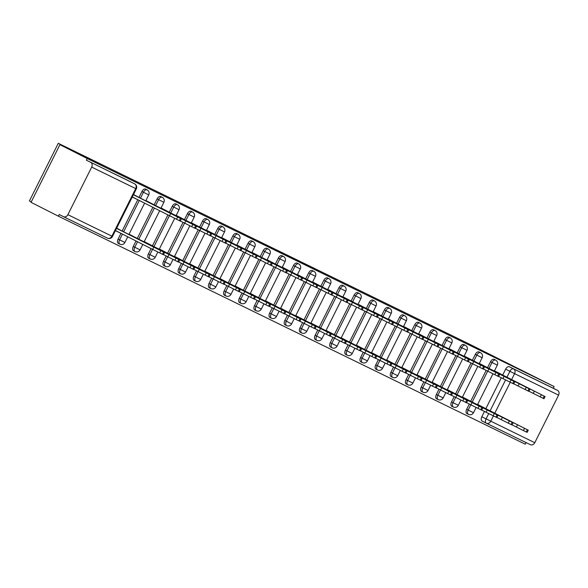 <?xml version="1.0" encoding="UTF-8"?>
<svg xmlns="http://www.w3.org/2000/svg" width="588" height="588" viewBox="0 0 588 588"><rect width="100%" height="100%" fill="white"/><g stroke="black" fill="none" stroke-linecap="round" stroke-linejoin="round"><path stroke-width="0.88" d="M263.659 243.91L289.193 256.86L263.659 243.91M522.695 371.006L539.674 379.429L522.695 371.006M85.914 157.68L102.893 166.11L85.914 157.68M469.32 404.03L466.674 409.321A3.763 2.161 116.9 0 0 466.916 413.621A3.763 2.161 116.9 0 0 466.931 413.629M454.164 396.628L451.518 401.92A3.763 2.161 116.9 0 0 451.76 406.22A3.763 2.161 116.9 0 0 451.775 406.227L453.267 406.984A3.763 2.161 -63.1 0 1 453.025 402.684L455.671 397.392M439.008 389.227L436.362 394.519A3.763 2.161 116.9 0 0 436.605 398.818A3.763 2.161 116.9 0 0 436.619 398.826M423.852 381.825L421.206 387.117A3.763 2.161 116.9 0 0 421.449 391.417A3.763 2.161 116.9 0 0 421.464 391.424L422.956 392.181A3.763 2.161 -63.1 0 1 422.956 392.181A3.763 2.161 -63.1 0 1 422.713 387.882L425.359 382.59M408.697 374.424L406.051 379.716A3.763 2.161 116.9 0 0 406.293 384.015A3.763 2.161 116.9 0 0 406.308 384.023M393.541 367.022L390.895 372.314A3.763 2.161 116.9 0 0 391.138 376.614A3.763 2.161 116.9 0 0 391.152 376.621M378.385 359.621L375.739 364.913A3.763 2.161 116.9 0 0 375.982 369.213A3.763 2.161 116.9 0 0 375.997 369.22L377.489 369.977A3.763 2.161 -63.1 0 1 377.246 365.677L379.899 360.385M363.23 352.219L360.584 357.504A3.763 2.161 116.9 0 0 360.826 361.811A3.763 2.161 116.9 0 0 360.841 361.818M348.074 344.818L345.428 350.103A3.763 2.161 116.9 0 0 345.671 354.41A3.763 2.161 116.9 0 0 345.685 354.417L347.177 355.174A3.763 2.161 -63.1 0 1 346.935 350.874L349.588 345.582M332.918 337.416L330.272 342.701A3.763 2.161 116.9 0 0 330.515 347.008A3.763 2.161 116.9 0 0 330.529 347.016M317.763 330.015L315.117 335.3A3.763 2.161 116.9 0 0 315.359 339.607A3.763 2.161 116.9 0 0 315.374 339.614M302.614 322.614L299.961 327.898A3.763 2.161 116.9 0 0 300.203 332.205A3.763 2.161 116.9 0 0 300.218 332.213L301.717 332.97A3.763 2.161 -63.1 0 1 301.475 328.663L304.121 323.378M287.459 315.212L284.805 320.497A3.763 2.161 116.9 0 0 285.048 324.804A3.763 2.161 116.9 0 0 285.062 324.811M272.303 307.811L269.649 313.095A3.763 2.161 116.9 0 0 269.892 317.402A3.763 2.161 116.9 0 0 269.914 317.41M257.147 300.402L254.494 305.694A3.763 2.161 116.9 0 0 254.736 310.001A3.763 2.161 116.9 0 0 254.758 310.008M241.991 293L239.338 298.292A3.763 2.161 116.9 0 0 239.581 302.592A3.763 2.161 116.9 0 0 239.603 302.607M226.836 285.599L224.182 290.891A3.763 2.161 116.9 0 0 224.425 295.191A3.763 2.161 116.9 0 0 224.447 295.205M211.68 278.197L209.027 283.489A3.763 2.161 116.9 0 0 209.269 287.789A3.763 2.161 116.9 0 0 209.291 287.797M196.524 270.796L193.871 276.088A3.763 2.161 116.9 0 0 194.121 280.388A3.763 2.161 116.9 0 0 194.136 280.395M181.369 263.395L178.723 268.687A3.763 2.161 116.9 0 0 178.965 272.986A3.763 2.161 116.9 0 0 178.98 272.994L180.472 273.751A3.763 2.161 -63.1 0 1 180.472 273.751A3.763 2.161 -63.1 0 1 180.229 269.451L182.875 264.159M166.213 255.993L163.567 261.285A3.763 2.161 116.9 0 0 163.809 265.585A3.763 2.161 116.9 0 0 163.824 265.592M151.057 248.592L148.411 253.884A3.763 2.161 116.9 0 0 148.654 258.183A3.763 2.161 116.9 0 0 148.668 258.191M136.012 240.97L133.256 246.482A3.763 2.161 116.9 0 0 133.498 250.782A3.763 2.161 116.9 0 0 133.513 250.789L135.005 251.546A3.763 2.161 -63.1 0 1 135.005 251.546A3.763 2.161 -63.1 0 1 134.762 247.247L137.526 241.734M120.974 233.34L118.1 239.081A3.763 2.161 116.9 0 0 118.342 243.381A3.763 2.161 116.9 0 0 118.357 243.388M315.624 269.451L294.573 258.999L315.624 269.451M67.877 214.679L111.882 236.17L135.71 188.594L91.699 167.102L67.877 214.679A3.763 3.08 -64 0 1 63.482 216.663A3.763 3.08 -64 0 1 63.445 216.649L59.19 214.495L58.352 216.171L31.046 202.331L59.925 144.67L88.876 158.811L58.278 143.303L467.276 343.054L554.131 386.544L87.23 158.51L86.385 160.193L134.645 183.846A3.763 2.161 -63.1 0 1 134.667 183.853A3.763 2.161 -63.1 0 1 134.711 183.875M59.925 144.67L87.23 158.51M278.771 251.304L303.709 263.953L278.719 251.399M280.05 251.899L318.542 271.193L280.042 251.914M493.428 415.907L490.767 421.221A3.763 3.08 116 0 1 486.372 423.206A3.763 3.08 116 0 1 486.342 423.191A3.763 2.161 -63.1 0 1 486.32 423.184L482.087 421.037A3.763 2.161 -63.1 0 1 482.072 421.023A3.763 2.161 -63.1 0 1 481.829 416.723L484.475 411.431M485.857 408.675L501.314 377.812M502.696 375.048L505.651 369.146L509.906 371.3A3.763 2.161 -63.1 0 1 513.53 368.889L557.542 390.381A3.763 3.08 116 0 1 558.6 395.136L534.779 442.713A3.763 3.08 116 0 1 530.383 444.697A3.763 3.08 116 0 1 530.347 444.682L486.408 423.22M58.352 216.171L525.253 444.212L526.062 442.595M31.26 201.904L29.4 200.964L58.278 143.303M554.131 386.544L553.286 388.227L557.542 390.381M91.699 167.102A3.763 3.08 -64 0 0 90.64 162.347M115.41 230.65L119.695 232.745L115.446 230.592M120.878 230.393L116.674 228.129M132.249 197.031L136.534 199.119L132.278 196.965M137.71 196.767L133.513 194.51M136.034 237.795L129.066 234.186M152.865 204.168L145.905 200.559M151.189 245.196L144.222 241.587M168.021 211.57L161.061 207.961M166.338 252.597L159.377 248.989M183.177 218.979L176.216 215.362M181.494 259.999L174.533 256.39M198.332 226.38L191.372 222.764M196.649 267.4L189.689 263.791M213.488 233.781L206.52 230.165M211.805 274.802L204.844 271.193M228.644 241.183L221.676 237.567M226.961 282.203L220 278.594M243.799 248.584L236.832 244.968M242.116 289.605L235.156 285.996M258.955 255.986L251.987 252.37M257.272 297.006L250.312 293.397M274.111 263.387L267.143 259.771M272.428 304.408L265.467 300.799M289.267 270.789L282.299 267.173M287.583 311.816L280.616 308.2M304.422 278.19L297.454 274.581M302.739 319.218L295.771 315.602M319.578 285.592L312.61 281.983M317.895 326.619L310.927 323.003M334.734 292.993L327.766 289.384M333.051 334.021L326.083 330.405M349.889 300.394L342.922 296.786M348.206 341.422L341.238 337.806M365.045 307.796L358.077 304.187M363.362 348.824L356.394 345.207M380.201 315.197L373.233 311.589M378.518 356.225L371.55 352.609M395.356 322.599L388.389 318.99M393.673 363.627L386.706 360.01M410.512 330L403.544 326.391M408.829 371.028L401.861 367.419M425.661 337.402L418.7 333.793M423.985 378.429L417.017 374.821M440.816 344.803L433.856 341.194M439.14 385.831L432.173 382.222M455.972 352.212L449.011 348.596M454.296 393.232L447.328 389.624M471.128 359.613L464.167 355.997M469.452 400.634L462.484 397.025M486.283 367.015L479.323 363.399M470.701 401.273L486.158 370.411M487.54 367.647L490.495 361.745L492.002 362.509A3.763 2.161 -63.1 0 1 495.647 360.106L494.14 359.341A3.763 2.161 116.9 0 0 490.495 361.745M455.546 393.872L471.003 363.009M472.385 360.246L475.339 354.344L476.846 355.108A3.763 2.161 -63.1 0 1 480.492 352.704L478.985 351.94A3.763 2.161 116.9 0 0 475.339 354.344M440.39 386.47L455.847 355.608M457.229 352.844L460.183 346.942L461.69 347.706A3.763 2.161 -63.1 0 1 465.336 345.303L463.829 344.539A3.763 2.161 116.9 0 0 460.183 346.942M425.234 379.062L440.691 348.206M442.073 345.443L445.028 339.541L446.542 340.305A3.763 2.161 -63.1 0 1 450.18 337.902L448.673 337.137A3.763 2.161 116.9 0 0 445.028 339.541M410.079 371.66L425.536 340.797M426.917 338.041L429.872 332.139L431.386 332.904A3.763 2.161 -63.1 0 1 435.024 330.5L433.518 329.728A3.763 2.161 116.9 0 0 429.872 332.139M394.923 364.259L410.38 333.396M411.762 330.64L414.716 324.738L416.23 325.502A3.763 2.161 -63.1 0 1 419.869 323.099L418.362 322.327A3.763 2.161 116.9 0 0 414.716 324.738M379.767 356.857L395.224 325.995M396.606 323.238L399.561 317.336L401.075 318.101A3.763 2.161 -63.1 0 1 404.713 315.69L403.206 314.925A3.763 2.161 116.9 0 0 399.561 317.336M364.611 349.456L380.069 318.593M381.45 315.837L384.405 309.935L385.919 310.699A3.763 2.161 -63.1 0 1 389.557 308.288L388.051 307.524A3.763 2.161 116.9 0 0 384.405 309.935M349.456 342.054L364.913 311.192M366.295 308.435L369.249 302.526L370.763 303.298A3.763 2.161 -63.1 0 1 374.402 300.887L372.895 300.123A3.763 2.161 116.9 0 0 369.249 302.526M334.307 334.653L349.757 303.79M351.139 301.034L354.094 295.125L355.608 295.896A3.763 2.161 -63.1 0 1 359.253 293.486L357.739 292.721A3.763 2.161 116.9 0 0 354.094 295.125M319.152 327.251L334.601 296.389M335.983 293.632L338.945 287.723L340.452 288.488A3.763 2.161 -63.1 0 1 344.098 286.084L342.584 285.32A3.763 2.161 116.9 0 0 338.945 287.723M303.996 319.85L319.446 288.987M320.827 286.224L323.79 280.322L325.296 281.086A3.763 2.161 -63.1 0 1 328.942 278.683L327.428 277.918A3.763 2.161 116.9 0 0 323.79 280.322M288.84 312.449L304.29 281.586M305.672 278.822L308.634 272.92L310.141 273.685A3.763 2.161 -63.1 0 1 313.786 271.281L312.272 270.517A3.763 2.161 116.9 0 0 308.634 272.92M273.685 305.047L289.134 274.184M290.516 271.421L293.478 265.519L294.985 266.283A3.763 2.161 -63.1 0 1 298.63 263.88L297.116 263.115A3.763 2.161 116.9 0 0 293.478 265.519M258.529 297.646L273.979 266.783M275.368 264.019L278.322 258.117L279.829 258.882A3.763 2.161 -63.1 0 1 283.475 256.478L281.961 255.714A3.763 2.161 116.9 0 0 278.322 258.117M243.373 290.244L258.823 259.381M260.212 256.618L263.167 250.716L264.673 251.48A3.763 2.161 -63.1 0 1 268.319 249.077L266.805 248.312A3.763 2.161 116.9 0 0 263.167 250.716M228.218 282.843L243.675 251.98M245.056 249.216L248.011 243.314L249.518 244.079A3.763 2.161 -63.1 0 1 253.163 241.675L251.649 240.911A3.763 2.161 116.9 0 0 248.011 243.314M213.062 275.441L228.519 244.579M229.901 241.815L232.855 235.913L234.362 236.677A3.763 2.161 -63.1 0 1 238.008 234.274L236.501 233.509A3.763 2.161 116.9 0 0 232.855 235.913M197.906 268.04L213.363 237.177M214.745 234.414L217.7 228.511L219.206 229.276A3.763 2.161 -63.1 0 1 222.852 226.872L221.345 226.108A3.763 2.161 116.9 0 0 217.7 228.511M182.75 260.638L198.207 229.776M199.589 227.012L202.544 221.11L204.051 221.874A3.763 2.161 -63.1 0 1 207.696 219.471L206.19 218.707A3.763 2.161 116.9 0 0 202.544 221.11M167.595 253.237L183.052 222.374M184.434 219.611L187.388 213.709L188.895 214.473A3.763 2.161 -63.1 0 1 192.541 212.07L191.034 211.305A3.763 2.161 116.9 0 0 187.388 213.709M152.439 245.828L167.896 214.973M169.278 212.209L172.233 206.307L173.739 207.072A3.763 2.161 -63.1 0 1 177.385 204.668L175.878 203.904A3.763 2.161 116.9 0 0 172.233 206.307M137.283 238.427L152.851 207.344M154.122 204.808L157.077 198.906L158.584 199.67A3.763 2.161 -63.1 0 1 162.229 197.267L160.722 196.495A3.763 2.161 116.9 0 0 157.077 198.906M122.128 231.025L137.805 199.722M138.966 197.406L141.921 191.504L143.428 192.269A3.763 2.161 -63.1 0 1 147.073 189.858L145.567 189.093A3.763 2.161 116.9 0 0 141.921 191.504M501.439 374.416L494.479 370.8M484.6 408.035L477.64 404.426M553.286 388.227L509.274 366.736A3.763 2.161 116.9 0 0 505.651 369.146M86.385 160.193L130.396 181.685A3.763 2.161 -63.1 0 1 130.411 181.692A3.763 2.161 -63.1 0 1 130.426 181.699L130.396 181.685M268.15 246.122L293.669 258.999L268.15 246.122M291.082 257.39L284.122 253.935L291.082 257.39M135.159 237.75L155.614 248.04L135.159 237.75M116.556 228.364L164.53 252.546L116.622 228.24M164.53 252.546L163.435 254.729L159.693 252.913L152.659 249.408L153.755 247.217M115.461 230.547L152.659 249.408M133.395 194.738L181.369 218.92L180.273 221.11L132.3 196.929M156.562 206.359L172.453 214.414L156.526 206.432M181.369 218.92L133.461 194.613M150.315 245.159L170.77 255.442L150.315 245.159M128.97 234.377L179.685 259.947L129.037 234.244M179.685 259.947L178.59 262.13L174.849 260.315L167.815 256.809L168.91 254.619M163.493 254.619L167.815 256.809M165.471 252.561L185.926 262.843L165.471 252.561M144.126 241.778L194.841 267.349L144.185 241.646M194.841 267.349L193.746 269.532L190.005 267.716L182.971 264.21L184.066 262.02M178.649 262.02L182.971 264.21M180.626 259.962L201.081 270.245L180.626 259.962M159.282 249.18L209.997 274.75L159.341 249.047M209.997 274.75L208.902 276.933L205.161 275.118L198.127 271.612L199.222 269.422M193.805 269.422L198.127 271.612M145.809 200.751L196.524 226.321L195.429 228.511L180.332 220.992M171.718 213.76L187.609 221.816L171.681 213.834M196.524 226.321L145.868 200.626M160.965 208.152L211.68 233.723L210.585 235.913L195.488 228.394M186.874 221.161L202.764 229.224L186.837 221.235M211.68 233.723L161.024 208.027M176.113 215.553L226.836 241.124L225.741 243.314L210.644 235.795M202.029 228.57L217.92 236.626L201.993 228.636M226.836 241.124L176.179 215.429M195.782 267.364L216.237 277.646L195.782 267.364M174.438 256.581L225.153 282.152L174.496 256.449M225.153 282.152L224.057 284.335L220.309 282.519L213.282 279.013L214.377 276.83M208.96 276.823L213.282 279.013M210.93 274.765L231.393 285.048L210.93 274.765M189.593 263.983L240.308 289.553L189.652 263.858M240.308 289.553L239.213 291.736L235.465 289.921L228.438 286.415L229.533 284.232M224.116 284.224L228.438 286.415M191.269 222.955L241.991 248.526L240.896 250.716L225.799 243.197M217.185 235.972L233.076 244.027L217.148 236.038M241.991 248.526L191.335 222.83M206.425 230.356L257.147 255.934L256.052 258.117L240.955 250.598M232.334 243.373L248.232 251.429L232.304 243.439M257.147 255.934L206.491 230.231M226.086 282.166L246.548 292.449L226.086 282.166M204.749 271.384L255.464 296.955L204.808 271.259M255.464 296.955L254.369 299.138L250.62 297.33L243.594 293.816L244.689 291.633M239.272 291.626L243.594 293.816M241.242 289.568L261.704 299.851L241.242 289.568M219.905 278.786L270.62 304.356L219.963 278.661M270.62 304.356L269.524 306.546L265.776 304.731L258.749 301.218L259.845 299.035M254.428 299.027L258.749 301.218M256.397 296.969L276.86 307.252L256.397 296.969M235.053 286.187L285.775 311.758L235.119 286.062M285.775 311.758L284.68 313.948L280.932 312.132L273.905 308.619L275 306.436M269.583 306.429L273.905 308.619M271.553 304.371L292.016 314.654L271.553 304.371M250.209 293.588L300.931 319.159L250.275 293.463M300.931 319.159L299.836 321.349L296.087 319.534L289.061 316.021L290.156 313.838M284.739 313.83L289.061 316.021M286.709 311.772L307.171 322.062L286.709 311.772M265.364 300.99L316.087 326.56L265.431 300.865M316.087 326.56L314.992 328.751L311.243 326.935L304.216 323.422L305.312 321.239M299.895 321.232L304.216 323.422M301.864 319.174L322.327 329.464L301.864 319.174M280.52 308.391L331.242 333.962L280.586 308.266M331.242 333.962L330.147 336.152L326.399 334.337L319.372 330.824L320.467 328.641M315.043 328.633L319.372 330.824M317.02 326.575L337.483 336.865L317.02 326.575M295.676 315.793L346.391 341.363L295.742 315.668M346.391 341.363L345.303 343.554L341.554 341.738L334.528 338.225L335.616 336.042M330.199 336.035L334.528 338.225M332.176 333.977L352.638 344.267L332.176 333.977M310.832 323.194L361.546 348.772L310.898 323.069M361.546 348.772L360.459 350.955L356.71 349.14L349.684 345.626L350.771 343.443M345.354 343.436L349.684 345.626M221.58 237.758L272.303 263.336L271.208 265.519L256.103 258M247.489 250.775L263.387 258.83L247.46 250.841M272.303 263.336L221.647 237.633M236.736 245.159L287.451 270.737L286.363 272.92L271.259 265.401M262.645 258.176L278.543 266.232L262.615 258.242M287.451 270.737L236.802 245.034M251.892 252.568L302.607 278.139L301.519 280.322L286.415 272.803M277.801 265.578L293.699 273.633L277.771 265.644M302.607 278.139L251.958 252.436M267.048 259.969L317.763 285.54L316.667 287.723L301.57 280.204M292.956 272.979L308.854 281.035L292.927 273.045M317.763 285.54L267.114 259.837M282.203 267.371L332.918 292.942L331.823 295.125L316.726 287.613M308.112 280.38L324.003 288.436L308.083 280.447M332.918 292.942L282.269 267.239M297.359 274.772L348.074 300.343L346.979 302.526L331.882 295.014M323.268 287.782L339.158 295.837L323.238 287.848M348.074 300.343L297.425 274.64M312.515 282.174L363.23 307.744L362.135 309.927L347.038 302.416M338.423 295.183L354.314 303.239L338.394 295.25M363.23 307.744L312.581 282.042M327.67 289.575L378.385 315.146L377.29 317.329L362.193 309.817M353.579 302.585L369.47 310.64L353.542 302.651M378.385 315.146L327.736 289.443M347.332 341.378L367.794 351.668L347.332 341.378M325.987 330.596L376.702 356.174L326.053 330.471M376.702 356.174L375.607 358.357L371.866 356.541L364.832 353.028L365.927 350.845M360.51 350.838L364.832 353.028M362.487 348.78L382.942 359.07L362.487 348.78M341.143 337.997L391.858 363.575L341.209 337.872M391.858 363.575L390.763 365.758L387.022 363.943L379.988 360.429L381.083 358.246M375.666 358.239L379.988 360.429M377.643 356.181L398.098 366.471L377.643 356.181M356.299 345.406L407.014 370.977L356.365 345.274M407.014 370.977L405.918 373.159L402.177 371.344L395.143 367.838L396.238 365.648M390.822 365.64L395.143 367.838M392.799 363.582L413.254 373.872L392.799 363.582M371.454 352.807L422.169 378.378L371.52 352.675M422.169 378.378L421.074 380.561L417.333 378.745L410.299 375.24L411.394 373.049M405.977 373.042L410.299 375.24M407.954 370.991L428.409 381.274L407.954 370.991M386.61 360.209L437.325 385.779L386.676 360.076M437.325 385.779L436.23 387.962L432.489 386.147L425.455 382.641L426.55 380.451M421.133 380.451L425.455 382.641M423.11 378.393L443.565 388.675L423.11 378.393M401.766 367.61L452.481 393.181L401.832 367.478M452.481 393.181L451.386 395.364L447.644 393.548L440.61 390.042L441.706 387.852M436.289 387.852L440.61 390.042M342.826 296.977L393.541 322.547L392.446 324.73L377.349 317.219M368.735 309.986L384.625 318.042L368.698 310.052M393.541 322.547L342.892 296.852M357.982 304.378L408.697 329.949L407.602 332.132L392.505 324.62M383.89 317.388L399.781 325.443L383.854 317.454M408.697 329.949L358.048 304.253M373.137 311.78L423.852 337.35L422.757 339.541L407.66 332.022M399.046 324.789L414.937 332.845L399.009 324.855M423.852 337.35L373.204 311.655M388.293 319.181L439.008 344.752L437.913 346.942L422.816 339.423M414.202 332.191L430.093 340.246L414.165 332.264M439.008 344.752L388.359 319.056M403.449 326.583L454.164 352.153L453.069 354.344L437.972 346.824M429.358 339.592L445.248 347.648L429.321 339.666M454.164 352.153L403.508 326.458M418.605 333.984L469.32 359.555L468.224 361.745L453.127 354.226M444.513 346.993L460.404 355.056L444.477 347.067M469.32 359.555L418.663 333.859M438.266 385.794L458.721 396.077L438.266 385.794M416.921 375.012L467.636 400.582L416.988 374.879M467.636 400.582L466.541 402.765L462.8 400.95L455.766 397.444L456.861 395.254M451.444 395.254L455.766 397.444M433.76 341.385L484.475 366.956L483.38 369.146L468.283 361.627M459.669 354.402L475.56 362.458L459.632 354.468M484.475 366.956L433.819 341.26M453.421 393.196L473.877 403.478L453.421 393.196M432.077 382.413L482.792 407.984L432.143 382.281M482.792 407.984L481.697 410.167L477.956 408.351L470.922 404.845L472.017 402.655M466.6 402.655L470.922 404.845M448.916 348.787L499.631 374.358L498.536 376.548L483.439 369.029M474.825 361.804L490.715 369.859L474.788 361.87M499.631 374.358L448.975 348.662M468.577 400.597L489.032 410.88L468.577 400.597M447.233 389.815L497.948 415.385L447.299 389.69M497.948 415.385L496.853 417.568L493.111 415.753L486.078 412.247L487.173 410.064M481.756 410.056L486.078 412.247M464.072 356.188L514.787 381.766L513.692 383.949L498.595 376.43M489.98 369.205L505.871 377.261L489.944 369.271M514.787 381.766L464.13 356.063M483.733 407.999L504.188 418.281L483.733 407.999M462.389 397.216L513.104 422.787L462.447 397.091M513.104 422.787L512.008 424.97L508.267 423.154L501.233 419.648L502.328 417.465M496.911 417.458L501.233 419.648M479.227 363.59L529.942 389.168L528.847 391.351L513.75 383.832M505.136 376.607L521.027 384.662L505.099 376.673M529.942 389.168L479.286 363.465M498.889 415.4L519.344 425.683L498.889 415.4M477.544 404.618L528.259 430.188L477.603 404.493M528.259 430.188L527.164 432.371L523.423 430.563L516.389 427.05L517.484 424.867M512.067 424.859L516.389 427.05M494.376 370.991L545.098 396.569L544.003 398.752L528.906 391.233M520.292 384.008L536.183 392.064L520.255 384.074M545.098 396.569L494.442 370.866M468.438 414.4A3.763 2.161 -63.1 0 1 468.423 414.386A3.763 2.161 -63.1 0 1 468.18 410.086L470.826 404.794M466.674 409.321L473.487 412.717L476.126 407.455M453.282 406.992A3.763 2.161 -63.1 0 1 453.267 406.984A3.763 3.763 0 0 0 458.331 405.316L451.518 401.92M438.126 399.59A3.763 2.161 -63.1 0 1 438.111 399.583A3.763 2.161 -63.1 0 1 437.869 395.283L440.515 389.991M436.362 394.519L443.176 397.914L445.814 392.644M421.206 387.117L428.02 390.513L430.659 385.243M406.293 384.015L407.8 384.78A3.763 2.161 -63.1 0 1 407.8 384.78A3.763 2.161 -63.1 0 1 407.558 380.48L410.211 375.188M406.051 379.716L412.864 383.111L415.503 377.841M392.659 377.386A3.763 2.161 -63.1 0 1 392.644 377.378A3.763 2.161 -63.1 0 1 392.402 373.079L395.055 367.787M390.895 372.314L397.709 375.71L400.347 370.44M377.511 369.984A3.763 2.161 -63.1 0 1 377.489 369.977A3.763 3.763 0 0 0 382.553 368.309L375.739 364.913M362.355 362.583A3.763 2.161 -63.1 0 1 362.333 362.575A3.763 2.161 -63.1 0 1 362.09 358.276L364.744 352.984M360.584 357.504L367.397 360.907L370.036 355.637M347.199 355.181A3.763 2.161 -63.1 0 1 347.177 355.174A3.763 3.763 0 0 0 352.241 353.506L345.428 350.103M330.515 347.008L332.022 347.773A3.763 2.161 -63.1 0 1 332.022 347.773A3.763 2.161 -63.1 0 1 331.779 343.466L334.432 338.181M330.272 342.701L337.086 346.104L339.724 340.834M316.888 340.379A3.763 2.161 -63.1 0 1 316.866 340.371A3.763 2.161 -63.1 0 1 316.623 336.064L319.277 330.779M315.117 335.3L321.93 338.703L324.569 333.433M301.732 332.977A3.763 2.161 -63.1 0 1 301.717 332.97A3.763 3.763 0 0 0 306.774 331.301L299.961 327.898M285.048 324.804L286.562 325.568A3.763 2.161 -63.1 0 1 286.562 325.568A3.763 2.161 -63.1 0 1 286.319 321.261L288.965 315.976M284.805 320.497L291.619 323.892L294.257 318.63M271.421 318.174A3.763 2.161 -63.1 0 1 271.406 318.167A3.763 2.161 -63.1 0 1 271.164 313.86L273.81 308.575M269.649 313.095L276.463 316.491L279.102 311.228M254.736 310.001L256.25 310.765A3.763 2.161 -63.1 0 1 256.25 310.765A3.763 2.161 -63.1 0 1 256.008 306.458L258.654 301.174M254.494 305.694L261.307 309.09L263.946 303.827M241.109 303.371A3.763 2.161 -63.1 0 1 241.095 303.364A3.763 2.161 -63.1 0 1 240.852 299.057L243.498 293.765M239.338 298.292L246.159 301.688L248.79 296.425M225.954 295.97A3.763 2.161 -63.1 0 1 225.939 295.962A3.763 2.161 -63.1 0 1 225.696 291.655L228.342 286.363M224.182 290.891L231.003 294.287L233.634 289.024M209.269 287.789L210.783 288.554A3.763 2.161 -63.1 0 1 210.783 288.554A3.763 2.161 -63.1 0 1 210.541 284.254L213.187 278.962M209.027 283.489L215.847 286.885L218.479 281.623M195.642 281.167A3.763 2.161 -63.1 0 1 195.628 281.152A3.763 2.161 -63.1 0 1 195.385 276.852L198.031 271.56M193.871 276.088L200.692 279.484L203.33 274.221M178.723 268.687L185.536 272.082L188.175 266.812M165.331 266.357A3.763 2.161 -63.1 0 1 165.316 266.349A3.763 2.161 -63.1 0 1 165.074 262.05L167.72 256.758M163.567 261.285L170.38 264.681L173.019 259.411M148.654 258.183L150.161 258.948A3.763 2.161 -63.1 0 1 150.161 258.948A3.763 2.161 -63.1 0 1 149.918 254.648L152.564 249.356M148.411 253.884L155.225 257.279L157.863 252.009M133.256 246.482L140.069 249.878L142.803 244.41M119.864 244.152A3.763 2.161 -63.1 0 1 119.849 244.145A3.763 2.161 -63.1 0 1 119.607 239.845L122.48 234.105M118.1 239.081L124.913 242.476L127.765 236.78M481.829 416.723L486.078 418.876L488.731 413.585M490.113 410.828L505.57 379.958M506.944 377.209L509.906 371.3L514.588 373.645L511.619 379.576M510.259 382.288L494.78 413.195M482.072 421.023L486.32 423.184A3.763 2.161 -63.1 0 1 486.078 418.876L534.779 442.713M558.6 395.136L514.588 373.645A3.763 3.08 -64 0 0 513.53 368.889L509.274 366.736M472.208 402.038L487.665 371.175M489.047 368.411L492.002 362.509L497.308 365.141A3.763 3.763 0 0 0 495.647 360.106M457.052 394.636L472.509 363.774M473.891 361.01L476.846 355.108L482.153 357.739A3.763 3.763 0 0 0 480.492 352.704M441.904 387.235L457.354 356.372M458.736 353.608L461.69 347.706L466.997 350.338A3.763 3.763 0 0 0 465.336 345.303M426.748 379.833L442.198 348.971M443.58 346.207L446.542 340.305L451.841 342.936A3.763 3.763 0 0 0 450.18 337.902M411.593 372.432L427.042 341.569M428.424 338.806L431.386 332.904L436.686 335.535A3.763 3.763 0 0 0 435.024 330.5M396.437 365.023L411.887 334.168M413.268 331.404L416.23 325.502L421.53 328.133A3.763 3.763 0 0 0 419.869 323.099M381.281 357.622L396.731 326.759M398.113 324.003L401.075 318.101L406.374 320.732A3.763 3.763 0 0 0 404.713 315.69M366.126 350.22L381.575 319.358M382.964 316.601L385.919 310.699L391.226 313.331A3.763 3.763 0 0 0 389.557 308.288M350.97 342.819L366.42 311.956M367.809 309.2L370.763 303.298L376.07 305.929A3.763 3.763 0 0 0 374.402 300.887M335.814 335.417L351.271 304.555M352.653 301.798L355.608 295.896L360.914 298.528A3.763 3.763 0 0 0 359.253 293.486M320.658 328.016L336.115 297.153M337.497 294.397L340.452 288.488L345.759 291.126A3.763 3.763 0 0 0 344.098 286.084M305.503 320.614L320.96 289.752M322.342 286.995L325.296 281.086L330.603 283.725A3.763 3.763 0 0 0 328.942 278.683M290.347 313.213L305.804 282.35M307.186 279.594L310.141 273.685L315.447 276.323A3.763 3.763 0 0 0 313.786 271.281M275.191 305.811L290.648 274.949M292.03 272.185L294.985 266.283L300.292 268.914A3.763 3.763 0 0 0 298.63 263.88M260.036 298.41L275.493 267.547M276.875 264.784L279.829 258.882L285.136 261.513A3.763 3.763 0 0 0 283.475 256.478M244.88 291.009L260.337 260.146M261.719 257.382L264.673 251.48L269.98 254.112A3.763 3.763 0 0 0 268.319 249.077M229.724 283.607L245.181 252.744M246.563 249.981L249.518 244.079L254.825 246.71A3.763 3.763 0 0 0 253.163 241.675M214.569 276.206L230.026 245.343M231.407 242.579L234.362 236.677L239.669 239.309A3.763 3.763 0 0 0 238.008 234.274M199.413 268.804L214.87 237.942M216.252 235.178L219.206 229.276L224.513 231.907A3.763 3.763 0 0 0 222.852 226.872M184.257 261.403L199.714 230.54M201.096 227.776L204.051 221.874L209.357 224.506A3.763 3.763 0 0 0 207.696 219.471M169.101 254.001L184.558 223.139M185.94 220.375L188.895 214.473L194.202 217.104A3.763 3.763 0 0 0 192.541 212.07M153.946 246.6L169.403 215.737M170.785 212.974L173.739 207.072L179.046 209.703A3.763 3.763 0 0 0 177.385 204.668M138.79 239.191L154.357 208.108M155.629 205.572L158.584 199.67L163.89 202.301A3.763 3.763 0 0 0 162.229 197.267M123.642 231.79L139.319 200.486M140.473 198.171L143.428 192.269L148.735 194.9A3.763 3.763 0 0 0 147.073 189.858M63.482 216.663L107.486 238.162A3.763 3.763 0 0 0 112.499 236.464L111.882 236.17A3.763 3.08 116 0 1 107.486 238.162A3.763 3.08 116 0 1 107.457 238.14L63.511 216.685M135.71 188.594L136.328 188.888A3.763 3.763 0 0 0 134.667 183.853A3.763 3.08 -64 0 1 135.71 188.594M162.508 254.288L163.604 252.105M159.693 252.913L160.789 250.731M170.594 213.598L169.498 215.781M177.62 217.104L176.525 219.295M180.442 218.486L179.347 220.669M177.664 261.689L178.759 259.506M174.849 260.315L175.944 258.132M192.82 269.098L193.915 266.908M190.005 267.716L191.093 265.533M207.976 276.5L209.071 274.309M205.161 275.118L206.248 272.935M185.749 221L184.654 223.183M192.776 224.506L191.681 226.696M195.598 225.888L194.503 228.071M200.905 228.401L199.81 230.584M207.931 231.907L206.836 234.097M210.754 233.289L209.659 235.472M216.061 235.803L214.965 237.986M223.087 239.309L221.992 241.499M225.91 240.69L224.814 242.873M223.131 283.901L224.226 281.711M220.309 282.519L221.404 280.336M238.287 291.303L239.382 289.112M235.465 289.921L236.56 287.738M231.216 243.204L230.121 245.387M238.243 246.717L237.148 248.9M241.058 248.092L239.97 250.275M246.372 250.606L245.277 252.789M253.399 254.119L252.303 256.302M256.214 255.493L255.126 257.676M253.443 298.704L254.538 296.514M250.62 297.33L251.715 295.139M268.598 306.105L269.694 303.915M265.776 304.731L266.871 302.541M283.754 313.507L284.849 311.324M280.932 312.132L282.027 309.942M298.91 320.908L299.998 318.725M296.087 319.534L297.183 317.344M314.065 328.31L315.153 326.127M311.243 326.935L312.338 324.745M329.214 335.711L330.309 333.528M326.399 334.337L327.494 332.147M344.37 343.113L345.465 340.93M341.554 341.738L342.65 339.555M359.525 350.514L360.62 348.331M356.71 349.14L357.805 346.957M261.52 258.007L260.433 260.19M268.554 261.52L267.459 263.703M271.369 262.895L270.274 265.078M276.676 265.409L275.588 267.591M283.71 268.922L282.615 271.105M286.525 270.296L285.43 272.479M291.832 272.81L290.744 275M298.866 276.323L297.771 278.506M301.681 277.698L300.586 279.881M306.987 280.211L305.892 282.402M314.021 283.725L312.926 285.908M316.836 285.099L315.741 287.282M322.143 287.613L321.048 289.803M329.177 291.126L328.082 293.309M331.992 292.501L330.897 294.684M337.299 295.014L336.204 297.205M344.333 298.528L343.238 300.711M347.148 299.902L346.053 302.085M352.455 302.416L351.359 304.606M359.488 305.929L358.393 308.112M362.304 307.303L361.208 309.494M367.61 309.817L366.515 312.007M374.644 313.331L373.549 315.513M377.459 314.705L376.364 316.895M374.681 357.916L375.776 355.733M371.866 356.541L372.961 354.358M389.837 365.317L390.932 363.134M387.022 363.943L388.117 361.76M404.992 372.719L406.087 370.536M402.177 371.344L403.272 369.161M420.148 380.12L421.243 377.937M417.333 378.745L418.428 376.563M435.304 387.521L436.399 385.338M432.489 386.147L433.584 383.964M450.459 394.923L451.555 392.74M447.644 393.548L448.74 391.365M382.766 317.226L381.671 319.409M389.8 320.732L388.705 322.915M392.615 322.106L391.52 324.297M397.922 324.627L396.826 326.81M404.956 328.133L403.86 330.324M407.771 329.508L406.675 331.698M413.077 332.029L411.982 334.212M420.111 335.535L419.016 337.725M422.926 336.909L421.831 339.1M428.233 339.43L427.138 341.613M435.267 342.936L434.172 345.127M438.082 344.311L436.987 346.501M443.389 346.832L442.294 349.015M450.415 350.338L449.328 352.528M453.238 351.72L452.143 353.902M458.544 354.233L457.449 356.416M465.571 357.739L464.483 359.929M468.393 359.121L467.298 361.304M465.615 402.332L466.71 400.141M462.8 400.95L463.895 398.767M473.7 361.635L472.605 363.818M480.727 365.141L479.632 367.331M483.549 366.522L482.454 368.705M480.771 409.733L481.866 407.543M477.956 408.351L479.051 406.168M488.856 369.036L487.761 371.219M495.882 372.549L494.787 374.732M498.705 373.924L497.61 376.107M495.927 417.135L497.022 414.944M493.111 415.753L494.207 413.57M504.012 376.438L502.916 378.621M511.038 379.951L509.943 382.134M513.861 381.325L512.765 383.508M511.082 424.536L512.177 422.346M508.267 423.154L509.355 420.971M519.167 383.839L518.072 386.022M526.194 387.352L525.099 389.535M529.016 388.727L527.921 390.91M526.238 431.937L527.333 429.747M523.423 430.563L524.511 428.373M534.323 391.24L533.228 393.423M541.35 394.754L540.254 396.937M544.172 396.128L543.077 398.311M466.916 413.621L468.423 414.386A3.763 3.763 0 0 0 473.487 412.717M436.605 398.818L438.111 399.583A3.763 3.763 0 0 0 443.176 397.914M391.138 376.614L392.644 377.378A3.763 3.763 0 0 0 397.709 375.71M360.826 361.811L362.333 362.575A3.763 3.763 0 0 0 367.397 360.907M315.359 339.607L316.866 340.371A3.763 3.763 0 0 0 321.93 338.703M269.892 317.402L271.406 318.167A3.763 3.763 0 0 0 276.463 316.491M239.581 302.592L241.095 303.364A3.763 3.763 0 0 0 246.159 301.688M224.425 295.191L225.939 295.962A3.763 3.763 0 0 0 231.003 294.287M194.121 280.388L195.628 281.152A3.763 3.763 0 0 0 200.692 279.484M163.809 265.585L165.316 266.349A3.763 3.763 0 0 0 170.38 264.681M118.342 243.381L119.849 244.145A3.763 3.763 0 0 0 124.913 242.476M148.735 194.9L145.758 200.846M144.597 203.161L128.919 234.472M163.89 202.301L160.914 208.248M159.642 210.783L144.075 241.874M135.005 251.546A3.763 3.763 0 0 0 140.069 249.878M179.046 209.703L176.069 215.649M174.695 218.391L159.23 249.275M150.161 258.948A3.763 3.763 0 0 0 155.225 257.279M194.202 217.104L191.225 223.05M189.851 225.792L174.386 256.677M209.357 224.506L206.381 230.452M205.006 233.193L189.542 264.078M180.472 273.751A3.763 3.763 0 0 0 185.536 272.082M224.513 231.907L221.536 237.861M220.162 240.595L204.697 271.48M239.669 239.309L236.692 245.262M235.318 247.996L219.853 278.881M210.783 288.554A3.763 3.763 0 0 0 215.847 286.885M254.825 246.71L251.848 252.664M250.473 255.398L235.009 286.282M269.98 254.112L267.003 260.065M265.629 262.799L250.165 293.684M285.136 261.513L282.159 267.466M280.785 270.201L265.32 301.085M256.25 310.765A3.763 3.763 0 0 0 261.307 309.09M300.292 268.914L297.315 274.868M295.94 277.602L280.476 308.487M315.447 276.323L312.471 282.269M311.096 285.004L295.632 315.888M286.562 325.568A3.763 3.763 0 0 0 291.619 323.892M330.603 283.725L327.619 289.671M326.252 292.405L310.787 323.29M309.413 326.031L306.774 331.301M345.759 291.126L342.775 297.072M341.407 299.806L325.943 330.699M360.914 298.528L357.93 304.474M356.563 307.215L341.099 338.1M332.022 347.773A3.763 3.763 0 0 0 337.086 346.104M376.07 305.929L373.086 311.875M371.719 314.617L356.255 345.501M354.88 348.236L352.241 353.506M391.226 313.331L388.242 319.277M386.875 322.018L371.41 352.903M406.374 320.732L403.397 326.678M402.03 329.42L386.559 360.304M385.191 363.039L382.553 368.309M421.53 328.133L418.553 334.08M417.186 336.821L401.714 367.706M436.686 335.535L433.709 341.481M432.342 344.223L416.87 375.107M407.8 384.78A3.763 3.763 0 0 0 412.864 383.111M451.841 342.936L448.865 348.882M447.497 351.624L432.026 382.509M422.956 392.181A3.763 3.763 0 0 0 428.02 390.513M466.997 350.338L464.02 356.284M462.653 359.025L447.181 389.91M482.153 357.739L479.176 363.685M477.801 366.427L462.337 397.312M460.97 400.053L458.331 405.316M497.308 365.141L494.332 371.094M492.957 373.828L477.493 404.713M486.32 423.184A3.763 3.763 0 0 0 486.372 423.206L530.383 444.697M112.499 236.464L136.328 188.888"/></g></svg>
